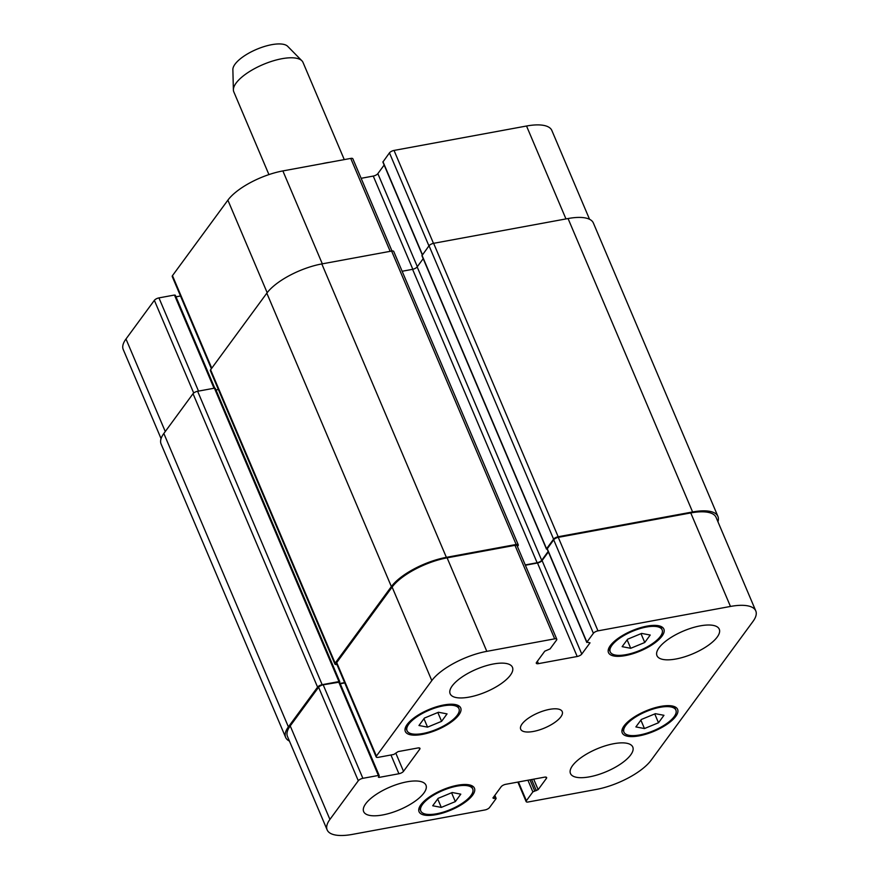 <?xml version="1.0" encoding="UTF-8"?>
<svg xmlns="http://www.w3.org/2000/svg" width="879" height="879" viewBox="0 0 879 879"><rect width="100%" height="100%" fill="white"/><g stroke="black" fill="none" stroke-linecap="round" stroke-linejoin="round"><path stroke-width="1.32" d="M322.318 163.648A37.61 13.679 -23 0 1 329.746 162.285M268.93 174.591L233.792 91.823A37.61 13.679 -23 0 1 233.385 89.889A37.61 13.679 -23 0 1 236.099 83.087A37.61 13.679 -23 0 1 270.161 61.827A37.61 13.679 -23 0 1 301.915 60.794A37.61 13.679 -23 0 1 303.024 62.442L344.271 159.604M233.385 89.889L232.869 69.617A30.084 10.944 -23 0 1 235.034 64.178A30.084 10.944 -23 0 1 262.294 47.169A30.084 10.944 -23 0 1 287.697 46.345L301.915 60.794M560.857 716.835A22.568 8.208 -23 0 1 538.915 730.075A22.568 8.208 -23 0 1 520.698 729.229A22.568 8.208 -23 0 1 538.256 712.847A22.568 8.208 -23 0 1 562.23 711.594A22.568 8.208 -23 0 1 560.857 716.835M644.757 642.494L630.715 648.295L622.134 646.658L627.606 639.22L641.637 633.407L650.218 635.045L644.757 642.494L641.011 633.671M630.715 648.295L627.134 639.857M441.588 721.34L427.546 727.142L418.964 725.505L424.425 718.066L438.467 712.254L447.048 713.891L441.588 721.34L437.841 712.517M427.546 727.142L423.964 718.703M455.333 801.604L441.291 807.405L432.71 805.768L438.171 798.33L452.213 792.517L460.794 794.155L455.333 801.604L451.586 792.781M441.291 807.405L437.709 798.967M658.503 722.758L644.461 728.559L635.88 726.922L641.34 719.483L655.382 713.682L663.964 715.308L658.503 722.758L654.756 713.935M644.461 728.559L640.879 720.121M470.99 795.495A28.205 10.262 157 0 0 472.715 788.946A28.205 10.262 157 0 0 442.741 790.518A28.205 10.262 157 0 0 420.788 810.987A28.205 10.262 157 0 0 443.565 812.042A28.205 10.262 157 0 0 470.99 795.495M472.605 795.198A30.084 10.944 -23 0 1 443.357 812.844A30.084 10.944 -23 0 1 419.052 811.713A30.084 10.944 -23 0 1 442.478 789.891A30.084 10.944 -23 0 1 474.44 788.21A30.084 10.944 -23 0 1 472.605 795.198M457.245 715.231A28.205 10.262 157 0 0 458.97 708.683A28.205 10.262 157 0 0 428.996 710.254A28.205 10.262 157 0 0 407.043 730.724A28.205 10.262 157 0 0 429.831 731.778A28.205 10.262 157 0 0 457.245 715.231M458.86 714.935A30.084 10.944 -23 0 1 429.611 732.581A30.084 10.944 -23 0 1 405.318 731.449A30.084 10.944 -23 0 1 428.732 709.628A30.084 10.944 -23 0 1 460.706 707.947A30.084 10.944 -23 0 1 458.86 714.935M660.415 636.385A28.205 10.262 157 0 0 662.14 629.836A28.205 10.262 157 0 0 632.166 631.408A28.205 10.262 157 0 0 610.224 651.877A28.205 10.262 157 0 0 633.001 652.932A28.205 10.262 157 0 0 660.415 636.385M662.03 636.088A30.084 10.944 -23 0 1 632.781 653.745A30.084 10.944 -23 0 1 608.488 652.614A30.084 10.944 -23 0 1 631.902 630.781A30.084 10.944 -23 0 1 663.876 629.1A30.084 10.944 -23 0 1 662.03 636.088M674.16 716.649A28.205 10.262 157 0 0 675.885 710.1A28.205 10.262 157 0 0 645.911 711.671A28.205 10.262 157 0 0 623.958 732.141A28.205 10.262 157 0 0 646.735 733.196A28.205 10.262 157 0 0 674.16 716.649M675.775 716.352A30.084 10.944 -23 0 1 646.526 734.009A30.084 10.944 -23 0 1 622.233 732.877A30.084 10.944 -23 0 1 645.647 711.045A30.084 10.944 -23 0 1 677.61 709.364A30.084 10.944 -23 0 1 675.775 716.352M423.898 793.034A33.841 12.317 -23 0 1 390.99 812.888A33.841 12.317 -23 0 1 363.653 811.614A33.841 12.317 -23 0 1 390.001 787.057A33.841 12.317 -23 0 1 425.963 785.167A33.841 12.317 -23 0 1 423.898 793.034M630.704 754.907A33.841 12.317 -23 0 1 597.808 774.773A33.841 12.317 -23 0 1 570.471 773.498A33.841 12.317 -23 0 1 596.808 748.941A33.841 12.317 -23 0 1 632.781 747.051A33.841 12.317 -23 0 1 630.704 754.907M717.198 637.066A33.841 12.317 -23 0 1 684.301 656.921A33.841 12.317 -23 0 1 656.965 655.657A33.841 12.317 -23 0 1 683.302 631.089A33.841 12.317 -23 0 1 719.275 629.199A33.841 12.317 -23 0 1 717.198 637.066M510.391 675.182A33.841 12.317 -23 0 1 477.484 695.036A33.841 12.317 -23 0 1 450.147 693.773A33.841 12.317 -23 0 1 476.495 669.205A33.841 12.317 -23 0 1 512.457 667.315A33.841 12.317 -23 0 1 510.391 675.182M597.973 630.858A3.758 1.373 157 0 0 593.391 633.298L586.897 642.131L590.018 642.835L581.777 654.064A3.758 1.373 -23 0 1 577.195 656.503L538.42 663.645A3.758 1.373 -23 0 1 536.3 663.282A3.758 1.373 -23 0 1 536.531 662.403L544.782 651.174L550.056 648.922L556.55 640.088A3.758 1.373 157 0 0 556.781 639.209A3.758 1.373 157 0 0 554.671 638.835L486.812 651.35A45.126 16.415 157 0 0 431.809 680.588L376.399 756.083A3.758 1.373 157 0 0 376.179 756.962A3.758 1.373 157 0 0 378.289 757.335L393.792 754.468L398.132 751.6L417.844 747.974A3.758 1.373 -23 0 1 419.953 748.337A3.758 1.373 -23 0 1 419.733 749.216L403.516 771.312A3.758 1.373 -23 0 1 398.923 773.751L379.212 777.377L378.377 777.234L379.234 775.608L378.388 775.465L362.873 778.322A3.758 1.373 157 0 0 358.291 780.761L329.911 819.426A45.126 16.415 157 0 0 327.153 829.908A45.126 16.415 157 0 0 352.468 834.38L484.966 809.955A3.758 1.373 157 0 0 489.548 807.515L496.031 798.681L492.91 797.978L501.151 786.749A3.758 1.373 -23 0 1 505.744 784.31L544.519 777.168A3.758 1.373 -23 0 1 546.628 777.541A3.758 1.373 -23 0 1 546.397 778.409L538.146 789.65L532.872 791.891L526.378 800.736A3.758 1.373 157 0 0 526.147 801.604A3.758 1.373 157 0 0 528.257 801.978L596.127 789.474A45.126 16.415 157 0 0 651.119 760.225L753.017 621.387A45.126 16.415 157 0 0 755.775 610.905A45.126 16.415 157 0 0 730.46 606.444L597.973 630.858L558.275 537.355L690.762 512.929A45.126 16.415 -23 0 1 716.088 517.401L755.775 610.905M589.545 219.289L551.847 130.477A45.126 16.415 157 0 0 526.532 126.016L394.034 150.43A3.758 1.373 157 0 0 389.452 152.869L382.881 162.055L422.305 254.932M175.207 295.531L174.46 295.036L158.945 297.893A3.758 1.373 157 0 0 154.363 300.332L125.983 338.997A45.126 16.415 157 0 0 123.225 349.479L161.066 438.632M180.503 295.992L175.998 296.816M391.99 250.998L352.853 158.78A3.758 1.373 157 0 0 350.743 158.407L282.873 170.922A45.126 16.415 157 0 0 227.881 200.159L172.471 275.654A3.758 1.373 157 0 0 172.24 276.533L211.378 368.719M384.145 165.054L377.849 173.635A3.758 1.373 -23 0 1 373.256 176.075L361.137 178.305M586.809 642.483L547.112 548.979L553.693 539.794A3.758 1.373 -23 0 1 558.275 537.355M525.378 565.23L537.498 562.999A3.758 1.373 157 0 0 542.079 560.56L548.386 551.968M376.179 756.962L336.481 663.447A3.758 1.373 -23 0 1 336.712 662.579L392.122 587.084A45.126 16.415 -23 0 1 447.114 557.846L514.973 545.332A3.758 1.373 -23 0 1 517.083 545.705L556.781 639.209M340.239 683.741L344.744 682.917M327.153 829.908L287.455 736.404A45.126 16.415 -23 0 1 290.224 725.922L318.605 687.257A3.758 1.373 -23 0 1 323.186 684.818L339.536 682.104L379.234 775.608M525.246 564.933L537.124 562.747A3.758 1.373 157 0 0 541.706 560.308L548.177 551.485M547.232 549.254L546.562 548.749L553.594 539.168A3.758 1.373 -23 0 1 558.176 536.739L692.597 511.963A45.126 16.415 -23 0 1 717.923 516.423A45.126 16.415 -23 0 1 717.934 521.752M289.455 741.096A45.126 16.415 -23 0 1 285.631 737.382A45.126 16.415 -23 0 1 288.389 726.9L317.583 687.125A3.758 1.373 -23 0 1 322.164 684.686L338.964 681.588L339.602 682.247M340.107 683.444L344.623 682.62M336.91 664.458A3.758 1.373 -23 0 1 334.921 664.063A3.758 1.373 -23 0 1 335.152 663.184L391.375 586.59A45.126 16.415 -23 0 1 446.367 557.341L516.16 544.475A3.758 1.373 -23 0 1 518.269 544.848A3.758 1.373 -23 0 1 518.039 545.727L517.445 546.54M717.923 516.423L593.369 223.002A45.126 16.415 157 0 0 568.054 218.541L433.622 243.318A3.758 1.373 157 0 0 429.04 245.757L421.92 255.679L546.474 549.1M423.195 258.679L417.162 266.897A3.758 1.373 -23 0 1 412.581 269.326L402.142 271.259M215.168 388.672L214.421 388.177L197.621 391.265A3.758 1.373 157 0 0 193.028 393.704L163.846 433.479A45.126 16.415 157 0 0 161.077 443.961L285.631 737.382M518.269 544.848L393.726 251.438A3.758 1.373 157 0 0 391.616 251.064L321.813 263.931A45.126 16.415 157 0 0 266.82 293.168L210.597 369.773A3.758 1.373 157 0 0 210.367 370.641L334.921 664.063M218.377 389.507L215.959 389.957M553.693 539.794L593.391 633.298M547.21 548.628L586.897 642.131M542.079 560.56L581.777 654.064M537.498 562.999L577.195 656.503M537.388 661.239L538.42 663.645M514.973 545.332L554.671 638.835M447.114 557.846L486.812 651.35M392.122 587.084L431.809 680.588M336.712 662.579L376.399 756.083M419.173 747.897L419.733 749.216M395.836 753.215L403.516 771.312M390.968 754.995L398.923 773.751M378.805 776.421L379.212 777.377M338.701 681.961L378.388 775.465M323.186 684.818L362.873 778.322M318.605 687.257L358.291 780.761M290.224 725.922L329.911 819.426M494.361 796.011L495.284 798.187M493.251 797.517L493.668 798.484M545.837 777.102L546.397 778.409M533.696 779.157L538.146 789.65M531.619 779.541L536.322 790.617M530.004 779.838L534.707 790.913M527.916 780.222L532.872 791.891M518.423 781.98L526.378 800.736M690.762 512.929L730.46 606.444M428.941 245.889L389.452 152.869M433.479 243.351L394.034 150.43M422.458 254.734L382.969 161.703M417.327 266.656L377.849 173.635M412.822 269.282L373.256 176.075M390.177 251.328L350.743 158.407M322.318 263.832L282.873 170.922M267.172 292.707L227.881 200.159M211.751 368.202L172.471 275.654M214.026 388.243L174.46 295.036M198.511 391.1L158.945 297.893M193.71 393.023L154.363 300.332M165.263 431.534L125.983 338.997M565.966 218.926L526.532 126.016M692.597 511.963L568.054 218.541M558.176 536.739L433.622 243.318M553.594 539.168L429.04 245.757M546.562 548.749L422.019 255.328M541.706 560.308L417.162 266.897M537.124 562.747L412.581 269.326M516.16 544.475L391.616 251.064M446.367 557.341L321.813 263.931M391.375 586.59L266.82 293.168M335.152 663.184L210.597 369.773M338.964 681.588L214.421 388.177M322.164 684.686L197.621 391.265M317.583 687.125L193.028 393.704M288.389 726.9L163.846 433.479M419.305 807.482L420.788 810.987M471.221 785.441L472.715 788.946M405.56 727.208L407.043 730.724M457.487 705.178L458.97 708.683M608.729 648.372L610.224 651.877M660.656 626.331L662.14 629.836M622.475 728.636L623.958 732.141M674.391 706.595L675.885 710.1M496.119 798.33L494.855 795.341M526.147 801.604L517.863 782.079M214.762 388.133L175.306 295.179M339.81 681.741L215.267 388.32"/></g></svg>
